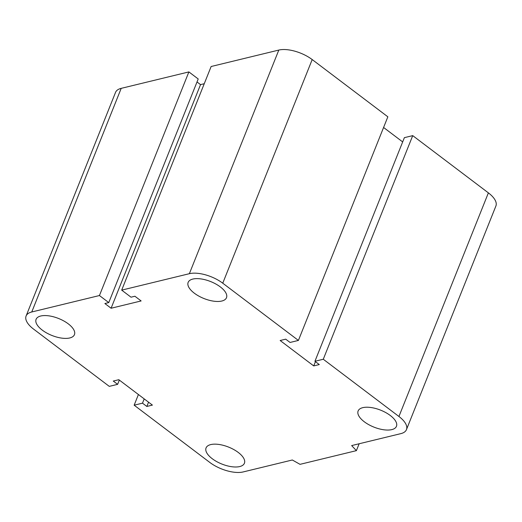 <?xml version="1.0" encoding="UTF-8"?>
<svg xmlns="http://www.w3.org/2000/svg" width="522" height="522" viewBox="0 0 522 522"><rect width="100%" height="100%" fill="white"/><g stroke="black" fill="none" stroke-linecap="round" stroke-linejoin="round"><path stroke-width="0.78" d="M194.341 293.201A20.645 9.115 21.8 0 1 188.148 282.382A20.645 9.115 21.8 0 1 210.699 281.58A20.645 9.115 21.8 0 1 226.489 297.716A20.645 9.115 21.8 0 1 213.687 301.174A20.645 9.115 21.8 0 1 194.341 293.201M42.289 330.139A20.645 9.115 21.8 0 1 36.096 319.314A20.645 9.115 21.8 0 1 58.653 318.518A20.645 9.115 21.8 0 1 74.444 334.648A20.645 9.115 21.8 0 1 61.635 338.106A20.645 9.115 21.8 0 1 42.289 330.139M212.258 458.727A20.645 9.115 21.8 0 1 206.066 447.909A20.645 9.115 21.8 0 1 228.623 447.106A20.645 9.115 21.8 0 1 244.413 463.242A20.645 9.115 21.8 0 1 231.605 466.701A20.645 9.115 21.8 0 1 212.258 458.727M364.31 421.789A20.645 9.115 21.8 0 1 358.118 410.971A20.645 9.115 21.8 0 1 380.668 410.175A20.645 9.115 21.8 0 1 396.459 426.304A20.645 9.115 21.8 0 1 383.657 429.763A20.645 9.115 21.8 0 1 364.31 421.789M356.389 450.649L351.658 445.579L400.798 433.645A25.076 11.073 -158.2 0 0 406.455 429.626A25.076 11.073 -158.2 0 0 398.938 416.484L323.281 359.247L314.936 361.276L319.288 364.565L313.729 365.922L280.151 340.514L285.71 339.163L290.062 342.458L298.408 340.429L222.75 283.192A25.076 11.073 -158.2 0 0 189.369 273.691L121.691 290.134L131.022 297.188L134.911 296.242L141.129 300.946L111.095 308.241L104.876 303.536L108.765 302.59L99.441 295.537L31.764 311.98A25.076 11.073 -158.2 0 0 26.1 315.993A25.076 11.073 -158.2 0 0 33.617 329.134L109.274 386.371L117.62 384.349L113.267 381.053L118.827 379.703L152.411 405.105L146.845 406.455L142.493 403.167L134.147 405.189L209.805 462.433A25.076 11.073 -158.2 0 0 243.187 471.934L292.327 459.993L300.033 464.339L356.389 450.649L359.143 443.765M323.281 359.247L412.726 135.629L404.38 137.651L314.936 361.276M313.729 365.922L315.438 361.648M298.408 340.429L387.853 116.811L312.195 59.567A25.076 11.073 -158.2 0 0 278.813 50.066L211.136 66.509L121.691 290.134M99.441 295.537L188.886 71.912L121.202 88.355A25.076 11.073 -158.2 0 0 115.545 92.374L26.1 315.993M108.765 302.59L198.21 78.972L188.886 71.912M111.095 308.241L200.533 84.623L197.016 81.961M402.671 141.919L383.585 127.479M117.62 384.349L119.329 380.081M406.455 429.626L495.9 206.007A25.076 11.073 -158.2 0 0 488.383 192.866L412.726 135.629M146.845 406.455L148.555 402.188M142.493 403.167L144.202 398.899M134.147 405.189L138.415 394.521M204.252 83.722L200.533 84.623M398.938 416.484L488.383 192.866M31.764 311.98L121.202 88.355M222.75 283.192L312.195 59.567M189.369 273.691L278.813 50.066"/></g></svg>
